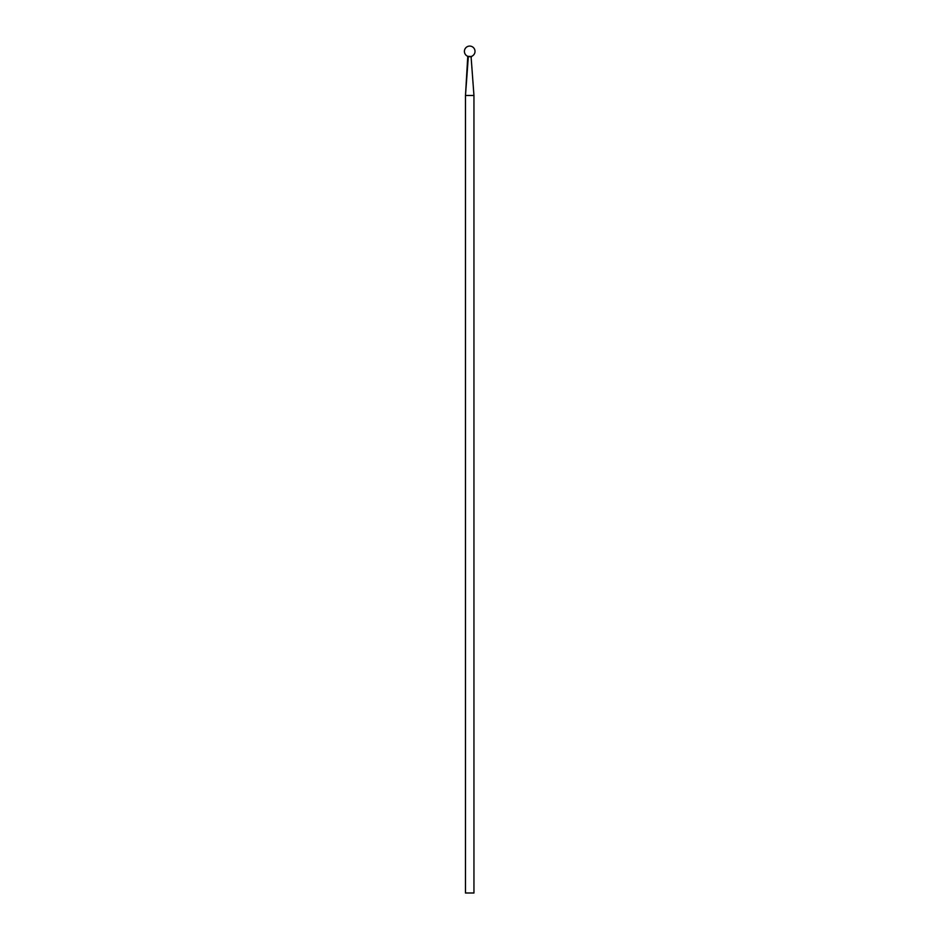 <?xml version="1.0" encoding="UTF-8"?>
<svg xmlns="http://www.w3.org/2000/svg" width="940" height="940" viewBox="0 0 940 940"><rect width="100%" height="100%" fill="white"/><g stroke="black" fill="none" stroke-linecap="round" stroke-linejoin="round"><path stroke-width="0.7" stroke-dasharray="4.7 3.53" d="M470.752 893L470.153 893L470.752 893M473.948 95.481L465.476 95.481L465.476 893L473.948 893L473.948 95.481L471.081 56.67L467.768 56.67M468.896 892.93L469.589 893L468.896 893M465.476 95.481L468.332 56.67M467.768 56.306L471.645 56.306M469.647 892.93L470.541 893L469.647 893"/><path stroke-width="1.41" d="M473.948 893L465.476 893L465.476 95.481L473.948 95.481L471.081 56.67L473.948 95.481L473.948 893M471.645 56.67L467.768 56.306L465.476 95.481L468.332 56.67L471.081 56.67M471.645 56.306A5.288 5.288 0 0 0 472.691 47A5.288 5.288 0 0 0 465.03 48.904A5.288 5.288 0 0 0 467.768 56.306"/></g></svg>
